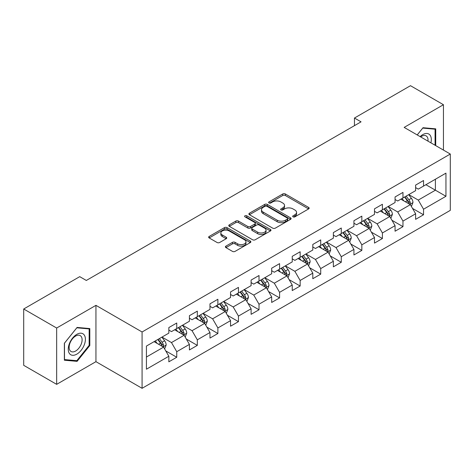 <?xml version="1.0" encoding="UTF-8"?>
<svg xmlns="http://www.w3.org/2000/svg" width="474" height="474" viewBox="0 0 474 474"><rect width="100%" height="100%" fill="white"/><g stroke="black" fill="none" stroke-linecap="round" stroke-linejoin="round"><path stroke-width="0.71" d="M293.062 216.855A1.28 0.741 0 0 0 294.875 216.855L308.627 208.916A1.831 1.055 0 0 0 309.161 208.169A1.831 1.055 0 0 0 308.627 207.422L285.33 193.973A1.831 1.055 0 0 0 282.747 193.973L268.995 201.912A1.28 0.741 0 0 0 268.622 202.434A1.28 0.741 0 0 0 268.995 202.955A1.28 0.741 0 0 0 270.808 202.955L272.586 201.93A5.854 3.383 0 0 1 280.869 201.93L282.812 203.05A5.854 3.383 0 0 1 284.524 205.443A5.854 3.383 0 0 1 282.812 207.831L281.029 208.856A1.28 0.741 0 0 0 280.655 209.384A1.28 0.741 0 0 0 281.029 209.905A1.28 0.741 0 0 0 282.842 209.905L284.619 208.88A5.854 3.383 0 0 1 292.902 208.88L294.846 210A5.854 3.383 0 0 1 296.558 212.388A5.854 3.383 0 0 1 294.846 214.781L293.062 215.806A1.28 0.741 0 0 0 292.689 216.328A1.28 0.741 0 0 0 293.062 216.855L293.062 215.806M225.938 246.119A1.831 1.055 0 0 0 225.405 246.865A1.831 1.055 0 0 0 225.938 247.612L232.473 251.386A1.831 1.055 0 0 0 235.063 251.386L250.331 242.57A1.831 1.055 0 0 0 250.864 241.823A1.831 1.055 0 0 0 250.331 241.076L227.04 227.627A1.831 1.055 0 0 0 224.451 227.627L209.182 236.443A1.831 1.055 0 0 0 208.643 237.19A1.831 1.055 0 0 0 209.182 237.936L217.074 242.498A1.831 1.055 0 0 0 219.663 242.498L226.199 238.724A1.831 1.055 0 0 0 226.732 237.978A1.831 1.055 0 0 0 226.199 237.231L222.282 234.968A4.894 2.826 0 0 1 220.848 232.971A4.894 2.826 0 0 1 223.87 230.358A4.894 2.826 0 0 1 229.209 230.974L244.543 239.826A4.894 2.826 0 0 1 245.976 241.823A4.894 2.826 0 0 1 242.955 244.436A4.894 2.826 0 0 1 237.616 243.82L235.063 242.344A1.831 1.055 0 0 0 232.473 242.344L225.938 246.119L225.938 247.612M95.944 305.345L56.655 328.026L23.7 309.001L23.7 365.324L56.655 384.349L95.944 361.668L142.082 388.307L142.082 331.984L95.944 305.345L95.944 361.668M443.445 150.08L443.445 104.718L404.162 127.399L450.3 154.038L142.082 331.984M443.445 104.718L410.49 85.693L354.457 118.038L354.457 125.651M23.7 309.001L79.727 276.656L86.321 280.46L361.052 121.842L354.457 118.038M272.716 228.154A1.831 1.055 0 0 0 275.305 228.154L290.574 219.338A1.831 1.055 0 0 0 291.107 218.591A1.831 1.055 0 0 0 290.574 217.844L267.283 204.395A1.831 1.055 0 0 0 264.693 204.395L249.425 213.211A1.831 1.055 0 0 0 248.891 213.958A1.831 1.055 0 0 0 249.425 214.704L272.716 228.154M245.473 217.128A1.28 0.741 0 0 1 246.77 217.311L246.77 215.788L270.453 229.457A1.831 1.055 0 0 1 270.986 230.204A1.831 1.055 0 0 1 270.453 230.951L255.184 239.767A1.831 1.055 0 0 1 252.595 239.767L229.303 226.323L229.303 224.83A1.831 1.055 0 0 0 228.764 225.577A1.831 1.055 0 0 0 229.303 226.323M229.303 224.83L235.839 221.056A1.831 1.055 0 0 1 238.428 221.056L247.872 226.507A1.831 1.055 0 0 0 250.462 226.507L254.793 224.006A1.831 1.055 0 0 0 255.332 223.26A1.831 1.055 0 0 0 254.793 222.513L244.963 216.831A1.28 0.741 0 0 1 244.584 216.31A1.28 0.741 0 0 1 245.378 215.629A1.28 0.741 0 0 1 246.77 215.788M142.082 388.307L450.3 210.361L450.3 154.038M165.746 350.902L176.755 357.254L176.755 351.702L189.41 344.391L189.41 349.948L197.32 345.38L197.32 339.828L209.976 332.517L209.976 338.075L217.886 333.506L217.886 327.955L230.542 320.643L230.542 326.201L238.452 321.639L238.452 316.081L251.107 308.775L251.107 314.327L259.017 309.765L259.017 304.207L271.673 296.902L271.673 302.453L279.583 297.891L279.583 292.334L292.239 285.028L292.239 290.58L300.149 286.018L300.149 280.46L312.804 273.154L312.804 278.712L320.714 274.144L320.714 268.586L333.37 261.281L333.37 266.838L341.28 262.27L341.28 256.712L353.93 249.407L353.93 254.965L361.84 250.396L361.84 244.839L374.496 237.533L374.496 243.091L382.405 238.523L382.405 232.965L395.061 225.66L395.061 231.217L402.971 226.649L402.971 221.091L415.627 213.786L415.627 219.344L423.537 214.775L423.537 209.218L445.951 196.283L445.951 173.14L435.405 179.231L435.405 190.192L445.951 196.283M176.755 357.254L168.845 361.822L168.845 356.264L146.43 369.205L146.43 346.067L168.845 333.127L168.845 327.57L176.755 323.007L176.755 328.559L189.41 321.254L189.41 315.696L197.32 311.134L197.32 316.685L209.976 309.38L209.976 303.828L217.886 299.26L217.886 304.818L230.542 297.506L230.542 291.954L238.452 287.386L238.452 292.944L251.107 285.632L251.107 280.081L259.017 275.512L259.017 281.07L271.673 273.759L271.673 268.207L279.583 263.639L279.583 269.196L292.239 261.891L292.239 256.333L300.149 251.765L300.149 257.323L312.804 250.017L312.804 244.46L320.714 239.891L320.714 245.449L333.37 238.144L333.37 232.586L341.28 228.018L341.28 233.575L353.93 226.27L353.93 220.712L361.84 216.144L361.84 221.702L374.496 214.396L374.496 208.838L382.405 204.27L382.405 209.828L395.061 202.522L395.061 196.965L402.971 192.397L402.971 197.954L415.627 190.649L415.627 185.091L423.537 180.523L423.537 186.081L445.951 173.14M174.645 329.78L184.137 335.26L171.481 342.566L161.989 337.085M168.845 330.082L171.481 331.604L176.755 328.559M171.481 342.566L176.755 351.702M184.137 335.26L189.41 344.391M195.211 317.906L204.703 323.387L192.047 330.692L182.555 325.211M189.41 318.208L192.047 319.731L197.32 316.685M192.047 330.692L197.32 339.828M204.703 323.387L209.976 332.517M215.777 306.032L225.269 311.513L212.613 318.818L203.121 313.338M209.976 306.334L212.613 307.857L217.886 304.818M212.613 318.818L217.886 327.955M225.269 311.513L230.542 320.643M236.342 294.158L245.834 299.639L233.178 306.945L223.687 301.464M230.542 294.467L233.178 295.983L238.452 292.944M233.178 306.945L238.452 316.081M245.834 299.639L251.107 308.775M256.908 282.285L266.4 287.765L253.744 295.071L244.252 289.59M251.107 282.593L253.744 284.116L259.017 281.07M253.744 295.071L259.017 304.207M266.4 287.765L271.673 296.902M277.474 270.411L286.966 275.892L274.31 283.197L264.818 277.717M271.673 270.719L274.31 272.242L279.583 269.196M274.31 283.197L279.583 292.334M286.966 275.892L292.239 285.028M298.039 258.537L307.531 264.018L294.875 271.324L285.384 265.849M292.239 258.845L294.875 260.368L300.149 257.323M294.875 271.324L300.149 280.46M307.531 264.018L312.804 273.154M318.605 246.664L328.097 252.144L315.441 259.456L305.949 253.975M312.804 246.972L315.441 248.494L320.714 245.449M315.441 259.456L320.714 268.586M328.097 252.144L333.37 261.281M339.165 234.79L348.657 240.271L336.007 247.582L326.515 242.101M333.37 235.098L336.007 236.621L341.28 233.575M336.007 247.582L341.28 256.712M348.657 240.271L353.93 249.407M359.73 222.922L369.222 228.397L356.566 235.708L347.075 230.228M353.93 223.224L356.566 224.747L361.84 221.702M356.566 235.708L361.84 244.839M369.222 228.397L374.496 237.533M380.296 211.048L389.788 216.529L377.132 223.835L367.64 218.354M374.496 211.351L377.132 212.873L382.405 209.828M377.132 223.835L382.405 232.965M389.788 216.529L395.061 225.66M400.862 199.175L410.354 204.655L397.698 211.961L388.206 206.48M395.061 199.477L397.698 201L402.971 197.954M397.698 211.961L402.971 221.091M410.354 204.655L415.627 213.786M425.913 184.712L435.405 190.192L418.264 200.087L408.772 194.607M415.627 187.603L418.264 189.126L423.537 186.081M418.264 200.087L423.537 209.218M56.655 328.026L56.655 384.349M146.43 357.029L163.571 347.134L154.08 341.653M163.571 347.134L168.845 356.264M412.528 208.418L423.537 214.775M391.968 220.292L402.971 226.649M371.403 232.165L382.405 238.523M350.837 244.039L361.84 250.396M330.271 255.913L341.28 262.27M309.706 267.786L320.714 274.144M289.14 279.66L300.149 286.018M268.574 291.534L279.583 297.891M248.009 303.407L259.017 309.765M227.443 315.281L238.452 321.639M206.877 327.155L217.886 333.506M186.312 339.029L197.32 345.38M435.73 145.631L435.73 128.851L423.009 127.713L417.209 134.936M64.369 360.216L77.09 361.354L89.811 345.528L89.811 328.565L77.09 327.433L64.369 343.259L64.369 360.216M89.153 345.149L89.811 345.528M75.745 360.578L77.09 361.354M293.578 217.033L294.846 216.304A5.854 3.383 0 0 0 296.558 213.91L296.558 212.388M284.524 205.443L284.524 206.96A5.854 3.383 0 0 1 282.812 209.354L281.544 210.083M308.598 208.927L285.33 195.495A1.831 1.055 0 0 0 282.747 195.495L269.51 203.139M290.574 217.844L290.574 219.338L267.283 205.917A1.831 1.055 0 0 0 264.693 205.917L249.448 214.716M287.339 219.112A1.28 0.741 0 0 0 287.712 218.591A1.28 0.741 0 0 0 287.339 218.064L266.892 206.261A1.28 0.741 0 0 0 265.084 206.261L263.206 207.345A5.854 3.383 0 0 0 261.488 209.739A5.854 3.383 0 0 0 263.206 212.127L277.183 220.197A5.854 3.383 0 0 0 285.461 220.197L287.339 219.112L287.339 220.635A1.28 0.741 0 0 0 287.712 220.114L287.712 218.591M261.488 209.739L261.488 211.256A5.854 3.383 0 0 0 263.206 213.65L263.206 212.127M287.339 220.635L285.461 221.719A5.854 3.383 0 0 1 277.183 221.719L263.206 213.65M229.327 226.335L235.839 222.579L235.839 221.056M255.332 223.26L255.332 224.783A1.831 1.055 0 0 1 254.793 225.529L250.462 228.03A1.831 1.055 0 0 1 247.872 228.03L238.428 222.579A1.831 1.055 0 0 0 235.839 222.579M246.77 217.311L270.429 230.968M257.672 232.165A4.894 2.826 0 0 0 263.011 232.781A4.894 2.826 0 0 0 266.033 230.168A4.894 2.826 0 0 0 264.599 228.172L259.195 225.049A1.831 1.055 0 0 0 256.606 225.049L252.269 227.556A1.831 1.055 0 0 0 251.735 228.302A1.831 1.055 0 0 0 252.269 229.049L257.672 232.165L257.672 233.688A4.894 2.826 0 0 0 263.011 234.304A4.894 2.826 0 0 0 266.033 231.691L266.033 230.168M251.735 228.302L251.735 229.825A1.831 1.055 0 0 0 252.269 230.571L252.269 229.049M257.672 233.688L252.269 230.571M245.976 241.823L245.976 243.346A4.894 2.826 0 0 1 242.955 245.959A4.894 2.826 0 0 1 237.616 245.342L235.063 243.867A1.831 1.055 0 0 0 232.473 243.867L225.962 247.629M220.848 232.971L220.848 234.494A4.894 2.826 0 0 0 222.282 236.49L222.282 234.968M226.175 238.736L222.282 236.49M250.308 242.587L227.04 229.149A1.831 1.055 0 0 0 224.451 229.149L209.206 237.954M411.396 206.457L412.967 202.505A4.941 2.85 -120 0 0 411.391 198.298L408.665 194.666M403.925 200.94L402.076 198.476M409.589 204.211L410.3 202.718A4.941 2.85 -120 0 0 408.884 199.744L406.165 196.112M404.926 196.828L407.942 200.858A2.518 1.452 60 0 1 408.398 201.622L410.3 202.718M404.583 197.024L407.302 200.656A4.941 2.85 60 0 1 408.718 203.63M434.255 128.721L435.073 129.189L435.073 145.245M417.233 134.948L422.749 128.093L435.073 129.189M430.907 142.84A12.117 6.997 120 0 0 428.804 134.029A12.117 6.997 120 0 0 420.124 136.619M427.975 141.145A9.178 5.297 120 0 0 426.132 135.884A9.178 5.297 120 0 0 420.657 136.927M76.829 354.137A12.117 6.997 120 0 0 85.397 339.295A12.117 6.997 120 0 0 76.829 334.348A12.117 6.997 120 0 0 68.256 349.19A12.117 6.997 120 0 0 76.829 354.137M75.627 351.038A9.178 5.297 120 0 0 81.617 342.951A9.178 5.297 120 0 0 80.213 335.604A9.178 5.297 120 0 0 75.627 336.054A9.178 5.297 120 0 0 69.631 344.142A9.178 5.297 120 0 0 71.041 351.495A9.178 5.297 120 0 0 75.627 351.038M64.5 343.14L76.829 327.807L89.153 328.909L89.153 345.339L76.829 360.673L64.5 359.576L64.476 343.123M88.336 328.435L89.153 328.909M390.831 218.33L392.401 214.378A4.941 2.85 -120 0 0 390.825 210.172L388.105 206.54M383.359 212.814L381.511 210.343M389.024 216.085L389.735 214.592A4.941 2.85 -120 0 0 388.319 211.617L385.599 207.985M384.361 208.702L387.376 212.731A2.518 1.452 60 0 1 387.839 213.496L389.735 214.592M384.017 208.898L386.737 212.53A4.941 2.85 60 0 1 388.153 215.504M370.265 230.204L371.835 226.252A4.941 2.85 -120 0 0 370.259 222.045L367.54 218.413M362.794 224.688L360.945 222.217M368.458 227.958L369.169 226.465A4.941 2.85 -120 0 0 367.753 223.491L365.033 219.859M363.795 220.576L366.811 224.605A2.518 1.452 60 0 1 367.273 225.369L369.169 226.465M363.451 220.771L366.171 224.403A4.941 2.85 60 0 1 367.587 227.378M349.699 242.078L351.27 238.126A4.941 2.85 -120 0 0 349.694 233.919L346.974 230.287M342.228 236.562L340.379 234.091M347.892 239.832L348.603 238.339A4.941 2.85 -120 0 0 347.187 235.365L344.468 231.733M343.229 232.45L346.245 236.479A2.518 1.452 60 0 1 346.707 237.243L348.603 238.339M342.886 232.645L345.605 236.277A4.941 2.85 60 0 1 347.021 239.252M329.134 253.951L330.704 249.999A4.941 2.85 -120 0 0 329.128 245.793L326.408 242.161M321.662 248.435L319.814 245.965M327.327 251.706L328.038 250.213A4.941 2.85 -120 0 0 326.622 247.238L323.902 243.606M322.664 244.323L325.679 248.352A2.518 1.452 60 0 1 326.142 249.117L328.038 250.213M322.32 244.519L325.04 248.151A4.941 2.85 60 0 1 326.456 251.125M308.568 265.825L310.138 261.873A4.941 2.85 -120 0 0 308.562 257.666L305.843 254.034M301.097 260.309L299.248 257.838M306.767 263.58L307.472 262.086A4.941 2.85 -120 0 0 306.056 259.112L303.336 255.48M302.098 256.197L305.12 260.226A2.518 1.452 60 0 1 305.576 260.99L307.472 262.086M301.754 256.393L304.474 260.025A4.941 2.85 60 0 1 305.89 262.999M288.002 277.699L289.573 273.747A4.941 2.85 -120 0 0 287.996 269.54L285.277 265.908M280.531 272.183L278.682 269.712M286.201 275.453L286.906 273.954A4.941 2.85 -120 0 0 285.49 270.986L282.771 267.354M281.532 268.071L284.554 272.1A2.518 1.452 60 0 1 285.01 272.864L286.906 273.954M281.189 268.266L283.908 271.898A4.941 2.85 60 0 1 285.324 274.873M267.437 289.573L269.007 285.621A4.941 2.85 -120 0 0 267.431 281.414L264.711 277.782M259.965 284.05L258.117 281.586M265.636 287.327L266.341 285.828A4.941 2.85 -120 0 0 264.925 282.86L262.205 279.227M260.967 279.938L263.988 283.973A2.518 1.452 60 0 1 264.445 284.738L266.341 285.828M260.623 280.14L263.343 283.772A4.941 2.85 60 0 1 264.759 286.746M246.877 301.446L248.441 297.494A4.941 2.85 -120 0 0 246.865 293.288L244.146 289.655M239.4 295.924L237.551 293.459M245.07 299.201L245.775 297.702A4.941 2.85 -120 0 0 244.359 294.733L241.639 291.101M240.401 291.812L243.423 295.841A2.518 1.452 60 0 1 243.879 296.606L245.775 297.702M240.057 292.014L242.777 295.646A4.941 2.85 60 0 1 244.193 298.614M226.311 313.314L227.876 309.368A4.941 2.85 -120 0 0 226.299 305.161L223.58 301.529M218.834 307.798L216.985 305.333M224.504 311.068L225.209 309.575A4.941 2.85 -120 0 0 223.793 306.607L221.074 302.975M219.835 303.686L222.857 307.715A2.518 1.452 60 0 1 223.313 308.479L225.209 309.575M219.492 303.887L222.211 307.519A4.941 2.85 60 0 1 223.627 310.488M205.746 325.188L207.31 321.242A4.941 2.85 -120 0 0 205.734 317.035L203.014 313.403M198.268 319.672L196.42 317.207M203.939 322.942L204.644 321.449A4.941 2.85 -120 0 0 203.228 318.481L200.508 314.849M199.27 315.56L202.291 319.589A2.518 1.452 60 0 1 202.748 320.353L204.644 321.449M198.926 315.761L201.646 319.393A4.941 2.85 60 0 1 203.062 322.361M185.18 337.061L186.744 333.115A4.941 2.85 -120 0 0 185.168 328.909L182.449 325.277M177.703 331.545L175.86 329.08M183.373 334.816L184.078 333.323A4.941 2.85 -120 0 0 182.662 330.354L179.942 326.722M178.704 327.433L181.726 331.462A2.518 1.452 60 0 1 182.182 332.227L184.078 333.323M178.36 327.635L181.08 331.267A4.941 2.85 60 0 1 182.496 334.235M164.614 348.935L166.178 344.989A4.941 2.85 -120 0 0 164.602 340.776L161.883 337.144M157.143 343.419L155.294 340.954M162.807 346.69L163.512 345.196A4.941 2.85 -120 0 0 162.102 342.228L159.377 338.596M158.138 339.307L161.16 343.336A2.518 1.452 60 0 1 161.616 344.1L163.512 345.196M157.795 339.508L160.52 343.14A4.941 2.85 60 0 1 161.93 346.109M294.846 216.304L294.846 214.781M281.029 209.905L281.029 208.856M282.812 209.354L282.812 207.831M268.995 202.955L268.995 201.912M282.747 195.495L282.747 193.973M285.33 195.495L285.33 193.973M308.627 208.916L308.627 207.422M249.425 214.704L249.425 213.211M264.693 205.917L264.693 204.395M267.283 205.917L267.283 204.395M277.183 221.719L277.183 220.197M285.461 221.719L285.461 220.197M238.428 222.579L238.428 221.056M247.872 228.03L247.872 226.507M250.462 228.03L250.462 226.507M254.793 225.529L254.793 224.006M270.453 230.951L270.453 229.457M232.473 243.867L232.473 242.344M235.063 243.867L235.063 242.344M237.616 245.342L237.616 243.82M226.199 238.724L226.199 237.231M209.182 237.936L209.182 236.443M224.451 229.149L224.451 227.627M227.04 229.149L227.04 227.627M250.331 242.57L250.331 241.076M409.868 204.371L412.931 202.599M408.884 199.744L411.391 198.298M405.371 201.776L407.302 200.656M389.302 216.245L392.365 214.473M388.319 211.617L390.825 210.172M384.805 213.65L386.737 212.53M368.736 228.118L371.8 226.347M367.753 223.491L370.259 222.045M364.239 225.523L366.171 224.403M348.171 239.992L351.234 238.221M347.187 235.365L349.694 233.919M343.674 237.397L345.605 236.277M327.605 251.866L330.674 250.094M326.622 247.238L329.128 245.793M323.108 249.265L325.04 248.151M307.039 263.74L310.109 261.968M306.056 259.112L308.562 257.666M302.542 261.138L304.474 260.025M286.474 275.613L289.543 273.842M285.49 270.986L287.996 269.54M281.977 273.012L283.908 271.898M265.908 287.487L268.977 285.715M264.925 282.86L267.431 281.414M261.411 284.886L263.343 283.772M245.342 299.361L248.412 297.589M244.359 294.733L246.865 293.288M240.845 296.76L242.777 295.646M224.777 311.228L227.846 309.463M223.793 306.607L226.299 305.161M220.28 308.633L222.211 307.519M204.217 323.102L207.28 321.336M203.228 318.481L205.734 317.035M199.714 320.507L201.646 319.393M183.651 334.976L186.715 333.21M182.662 330.354L185.168 328.909M179.148 332.381L181.08 331.267M163.086 346.849L166.149 345.084M162.102 342.228L164.602 340.776M158.583 344.254L160.52 343.14"/></g></svg>
